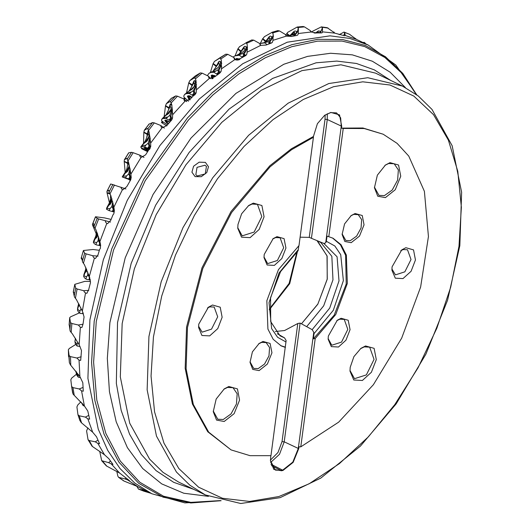<?xml version="1.0" encoding="UTF-8"?>
<svg xmlns="http://www.w3.org/2000/svg" width="530" height="530" viewBox="0 0 530 530"><rect width="100%" height="100%" fill="white"/><g stroke="black" fill="none" stroke-linecap="round" stroke-linejoin="round"><path stroke-width="0.79" d="M221.169 500.731L184.877 502.924L151.858 493.755L134.832 483.075L120.045 468.566L107.769 450.487L98.222 429.161L87.934 378.354L89.928 319.775L103.376 259.733L127.246 200.333L159.961 145.531L199.326 98.971L242.74 63.752L287.293 42.221L330.031 35.815L349.813 38.458L368.105 44.957L356.332 39.379L345.222 35.437L344.54 35.782L334.668 33.099L322.525 31.873L322.326 32.681L321.584 32.953L316.311 32.926L311.156 32.005L298.244 33.523L297.913 34.814L297.125 35.344L291.606 36.418L286.313 36.133L272.93 40.359L272.5 42.142L271.704 42.897L266.053 45.043L260.7 45.375L247.139 52.212L246.834 54.067L245.9 55.445L240.236 58.618L234.889 59.532L221.454 68.834L221.023 71.523L219.758 73.14L214.723 76.837L209.449 78.294L196.444 89.842L196.12 92.869L194.907 94.824L193.728 95.453L190.084 99.289L184.963 101.23L172.667 114.778L172.522 117.991L171.846 119.753L166.877 125.478L161.961 127.836L150.659 143.073L150.712 146.26L149.712 149.129L148.658 149.977L145.611 154.813L140.967 157.509L130.91 174.098L131.155 177.272L130.731 179.836L126.769 186.646L122.894 189.813L122.45 189.594L113.857 207.17L114.321 210.463L113.798 213.868L112.936 214.849L110.763 220.255L107.564 223.68L106.815 223.375L99.885 241.534L100.594 244.893L100.362 248.371L99.607 249.385L97.957 254.903L95.46 258.441L94.419 258.097L89.305 276.435L90.511 282.536L88.636 289.804L86.834 293.322L85.542 292.977L82.355 311.09L84.084 316.96L83.011 324.188L81.865 327.573L80.374 327.242L79.189 344.725L81.468 350.516L80.666 360.433L79.036 360.122L79.878 376.585L82.793 382.726L83.263 391.193L81.554 390.888L84.409 405.96L87.768 411.042L89.113 416.679L89.61 419.17L87.874 418.852L92.67 432.202L96.546 436.786L99.574 443.762L97.858 443.391L104.489 454.707L108.849 458.728L112.943 464.406L111.28 463.949L119.601 472.992L129.426 480.664L127.836 480.074L137.661 486.633L145.783 490.826M90.478 281.463L84.807 281.351L74.77 284.352L73.299 291.99L74.465 296.913L76.532 299.768L82.355 311.09M99.315 250.319L93.081 249.524L83.429 250.465L81.143 258.216L81.766 257.765L82.561 261.899L84.442 264.788L89.305 276.435M111.081 219.433L104.543 217.883L95.486 216.757L92.432 224.428L93.591 223.66L94.247 226.88L95.943 229.762L99.885 241.534M142.596 148.665L141.503 148.585L142.007 148.93L147.598 151.633M163.041 122.046L161.464 122.39L161.895 122.847L166.824 125.968M83.024 324.214L78.374 325.036L80.374 327.242M69.311 325.162L70.139 331.124L72.405 333.907L79.189 344.725M79.341 312.899L70.603 316.774L69.715 317.689L70.516 322.558L71.888 323.492L78.374 325.036M81.183 356.783L76.877 358.048L79.036 360.122M75.657 344.467L69.264 348.462L68.377 349.734L69.344 362.613L70.417 364.825L79.878 376.585M68.383 349.826L69.125 355.564L70.47 356.61L76.877 358.048M83.097 387.397L79.235 388.967L81.554 390.888M71.623 386.522L73.087 394.141L84.409 405.96M72.703 393.055L71.616 386.489L72.941 387.622L79.235 388.967M88.709 415.394L85.409 417.103L87.874 418.852M79.805 420.323L81.183 422.523L92.67 432.202M80.805 401.906L77.691 405.079L76.916 406.98L77.963 414.785L79.242 415.818L85.409 417.103M97.891 440.165L95.261 441.834L97.858 443.391M88.04 439.701L92.101 446.286L104.489 454.707M87.901 427.902L86.595 430.87L88.046 439.721L89.232 440.569L95.261 441.834M110.445 461.179L108.564 462.597L111.28 463.949M101.68 460.716L106.411 465.93L119.601 472.992M99.686 451.268L101.694 460.736L108.564 462.597M126.107 477.987L125.027 478.941L127.836 480.074M118.601 477.305L123.795 481.001L137.661 486.633M116.805 471.435L117.885 476.112L118.614 477.318L125.027 478.941M144.544 490.217L144.273 490.495L146.704 491.27M143.822 491.164L150.739 493.218M136.906 486.328L138.429 489.024L144.273 490.495M76.419 374.24L71.649 378.115L70.801 379.765L71.61 386.463M88.788 290.387L83.707 290.678L77.148 288.989L75.744 288.168L74.77 284.352M83.707 290.678L84.416 292.123L85.542 292.977M74.041 292.653L73.299 291.99M83.422 314.23L83.005 312.786M98.037 256.103L92.75 255.732L86.145 253.877L84.694 253.174L83.429 250.465M92.75 255.732L93.34 257.209L94.419 258.097M82.422 260.025L81.143 258.216M89.815 278.184L88.722 274.765M90.339 280.065L89.855 280.092L90.16 279.383M89.855 280.092L89.332 279.535L89.225 276.554M82.382 259.21L81.719 259.203M81.6 259.084L82.362 259.031M94.121 225.886L92.796 225.687L96.301 234.088M110.531 222.063L98.673 218.95L97.162 218.347L95.486 216.757M105.311 220.983L105.781 222.468L106.815 223.375M92.796 225.687L92.432 224.428M100.568 244.774L99.236 241.223L98.911 237.996M100.687 245.675L99.892 245.615L100.402 244.734M99.892 245.615L99.329 245.185L99.647 243.985L99.236 241.223M110.088 194.126L107.067 192.894L109.412 202.891M125.961 188.958L110.684 183.983L106.941 191.383L108.756 190.257L109.259 192.622L110.79 195.457L113.857 207.17M121.092 187.203L121.463 188.667L122.45 189.594M107.067 192.894L106.941 191.383M114.354 210.814L112.963 207.303L113.003 202.977M114.301 211.788L113.307 211.583L113.99 210.569M113.307 211.583L112.698 211.271L113.128 210.085L112.963 207.303M106.994 192.715L109.584 193.344M127.743 163.571L124.205 161.537L125.232 172.528M144.028 157.423L139.754 155.151L133.143 152.713L131.493 152.309L128.684 152.852L124.338 159.802L126.889 158.271L128.644 162.65L130.91 174.098M139.754 155.151L140.026 156.575L140.967 157.509M124.205 161.537L124.338 159.802M131.142 177.948L131.162 177.61M131.129 177.848L130.665 177.636L129.737 174.661L130.228 169.825M130.877 179.127L129.804 178.743L130.665 177.636M129.804 178.743L129.134 178.544L129.671 177.404L129.737 174.661M129.134 178.544L130.877 179.16M141.503 148.585L141.828 148.234M147.32 134.633L143.835 132.334L143.564 143.656M164.393 128.108L160.875 125.544L154.309 122.894L152.58 122.562L149.049 124.172M160.875 125.544L161.06 126.902L161.961 127.836M143.835 132.334L144.385 130.221L147.572 128.419L149.102 132.069L150.659 143.073M150.619 146.923L150.719 146.068M150.599 146.717L150.05 146.664L149.175 144.014L150.262 138.357M150.142 148.433L149.016 147.83L150.05 146.664M149.016 147.83L148.274 147.744L148.903 146.671L149.175 144.014M143.816 132.109L147.413 133.911M148.274 147.744L150.056 148.612M162.564 122.43L163.207 122.158M161.464 122.39L162.346 121.516M168.891 108.411L165.512 105.92L164.114 116.958M186.692 101.654L183.983 99.037L177.484 96.175L175.675 95.91L171.382 98.341M183.983 99.037L184.102 100.309L184.963 101.23M165.512 105.92L166.354 103.675L170.349 101.356L171.72 104.397L172.667 114.778M171.183 104.251L171.481 104.635M172.382 118.475L172.575 117.541M172.356 118.256L171.713 118.342L170.852 116.05L172.495 109.823M171.475 120.25L170.508 119.541L171.713 118.342M170.508 119.541L169.693 119.555L170.395 118.568L170.852 116.05M165.519 105.682L169.07 107.663M169.693 119.555L171.197 120.515M184.168 99.209L185.275 98.626M183.599 98.865L184.526 97.911M192.006 85.535L188.753 82.899L186.514 93.035M210.516 78.685L208.568 76.227L202.155 73.153L200.26 72.948L195.239 76.002M208.568 76.227L208.628 77.393L209.449 78.294M188.753 82.899L189.879 80.573L194.722 77.685L195.981 80.255L196.444 89.842M196.272 82.243L195.815 81.514M195.961 93.26L196.239 92.339M195.928 93.088L195.166 93.313L194.278 91.398L196.471 84.542M194.45 95.128L193.808 94.506L195.166 93.313M193.808 94.506L192.907 94.605L193.675 93.73L194.278 91.398M188.793 82.653L192.264 84.78M192.907 94.605L193.887 95.393M216.154 66.515L213.047 63.785L210.377 72.378M235.386 59.771L234.068 57.624L227.768 54.352L225.787 54.179L220.129 57.671M234.068 57.624L234.094 58.664L234.889 59.532M213.047 63.785L214.445 61.434L220.089 57.942L221.348 60.181L221.454 68.834M221.666 63.56L221.487 63.958L220.904 62.189M220.831 71.875L221.176 71.027M220.772 71.788L219.897 72.133L218.936 70.609L221.487 63.958M218.645 73.604L218.386 73.279L219.897 72.133M218.386 73.279L217.393 73.451L218.208 72.709L218.936 70.609M217.393 73.451L218.009 74.067M240.792 51.794L237.838 48.998L235.128 55.756M260.747 45.401L259.932 43.639L253.751 40.181L251.829 39.949L246.026 42.705M259.932 43.639L259.899 44.48L260.7 45.375M237.838 48.998L239.494 46.686L246.245 42.778L247.258 44.626L247.139 52.212M247.483 47.369L246.953 48.588L246.503 47.263M246.41 54.842L246.834 54.067M246.337 54.828L245.344 55.272L244.264 54.139L246.953 48.588M244.264 54.139L243.456 55.975L242.621 56.564L245.344 55.272M242.621 56.564L242.892 56.902M265.378 41.691L262.582 38.869L260.25 43.573M286.001 35.868L285.564 34.589L279.515 30.959L277.793 30.641M285.564 34.589L286.313 36.133M262.582 38.869L264.47 36.656L272.102 32.33L273.122 33.933L272.93 40.359M273.301 35.682L272.387 37.994L272.056 37.08M272.135 42.513L272.632 41.843M271.996 42.605L270.936 43.109L269.71 42.36L272.387 37.994M269.141 43.652L269.71 42.36M262.695 38.624L265.841 41.029M310.593 31.502L310.401 30.674L304.498 26.898L303.1 26.5M310.401 30.674L311.156 32.005M285.776 35.126L287.704 32.317L297.217 27.003L298.383 28.421L298.244 33.523M298.383 28.421L297.224 32.416L296.972 31.846M297.708 34.993L298.006 34.629M294.793 35.331L297.224 32.416M288.207 35.331L286.717 33.622M286.856 33.39L289.029 35.205M333.946 32.436L327.182 27.692M333.88 31.985L334.668 33.099M311.11 31.972L321.312 26.904L322.439 27.977L320.729 31.687M322.525 31.873L322.439 27.977M320.252 32.853L320.908 31.972M355.504 38.663L349.455 34.231M355.491 38.485L356.332 39.379M339.18 34.695L343.99 32.058L344.785 32.853L343.917 35.629M345.222 35.437L344.785 32.853M363.09 42.539L364.209 42.307L364.839 43.38M365.76 43.824L364.912 42.851M195.133 176.596L191.926 172.171L193.589 166.215L199.114 162.2L205.355 162.399L208.495 166.731L206.76 172.601L201.301 176.709L195.133 176.596M186.586 327.083L185.189 368.29L192.423 404.019L207.773 431.738L231.06 449.897L208.688 432.175L193.337 404.463L186.103 368.728L187.507 327.527L202.804 268.498L231.59 212.517L270.128 166.811L291.54 149.738L313.455 137.303L313.422 136.455L291.394 148.771L269.849 165.791L231.02 211.543L202.003 267.756L186.586 327.083M313.422 136.455L317.424 123.715L324.612 115.321L330.833 112.446L339.518 114.877L341.724 126.306L341.479 128.141L343.248 128.465L328.799 236.738L327.07 236.108L326.188 241.932L325.764 242.501L341.274 126.259L340.638 117.865L336.523 112.91L330.561 112.625L324.519 115.394M343.248 128.465L364.196 128.492L383.157 134.236L362.891 127.995L341.479 128.141M383.157 134.236L397.069 143.339L408.756 156.118L424.371 191.356L428.465 236.486L420.648 287.068L401.674 338.147L373.411 384.7L338.637 422.152L300.768 446.83L298.96 446.79L298.715 448.625L293.15 462.359L283.073 470.349L281.556 470.799L273.791 469.361L270.466 460.769L270.83 455.681M277.303 333.675L284.531 337.855L286.16 340.525L270.976 455.661L250.021 455.634L231.06 449.897M284.531 337.855L280.065 335.828L270.671 321.551L270.591 297.681L280.549 271.625L298.145 250.69L298.847 245.695M285.418 347.395L281.185 345.871L273.182 339.366L267.889 329.084L266.875 300.709L278.455 269.624L299.006 245.569L313.455 137.303M332.575 238.043L340.479 244.787L345.626 255.294L346.242 284L334.225 315.118L313.369 338.816L315.211 338.557L335.768 314.502L347.349 283.418L346.335 255.043L341.042 244.761L333.039 238.261L328.799 236.738M315.211 338.557L300.768 446.83M341.121 318.291L337.279 320.279L328.302 336.099L328.143 339.233L331.29 346.627L338.451 347.011L345.984 340.194L350.052 329.647L348.243 320.279L341.121 318.291M351.211 242.68L359.473 236.128L364.031 224.872L362.222 215.505L355.107 213.51L351.257 215.498L344.546 223.945L342.122 234.452L344.851 241.501L351.211 242.68M365.561 345.977L360.943 348.369L353.874 356.617L350.178 367.35L349.985 371.113L353.762 379.983L362.354 380.447L371.397 372.265L376.274 359.612L374.107 348.369L365.561 345.977M385.356 197.617L395.267 189.76L400.74 176.252L398.573 165.009L390.027 162.617L385.409 165.002L377.353 175.138L374.452 187.752L377.724 196.206L385.356 197.617M392.087 266.868L391.908 270.24L395.287 278.184L402.992 278.601L411.088 271.274L415.46 259.938L413.519 249.869L405.867 247.729L401.727 249.869L392.087 266.868M313.369 338.816L314.058 333.635L313.78 332.337L298.271 448.579L292.798 462.087L282.887 469.944L281.364 470.401L275.401 470.117L270.459 460.65M275.368 331.541L284.617 330.508L297.774 323.479L282.013 441.589L278.005 452.474L270.452 460.086M285.312 347.137L280.728 345.646M276.991 236.672L273.142 238.659L264.172 254.48L264.006 257.613L267.153 265.007L274.315 265.391L281.847 258.58L285.915 248.033L284.106 238.666L276.991 236.672M263.006 341.452L259.163 343.44L252.446 351.88L250.027 362.394L252.757 369.443L259.117 370.616L267.372 364.07L271.936 352.808L270.128 343.44L263.006 341.452M253.327 203.149L248.709 205.534L241.64 213.789L237.944 224.521L237.751 228.284L241.521 237.148L250.12 237.612L259.157 229.437L264.039 216.783L261.873 205.541L253.327 203.149M224.19 421.516L234.101 413.652L239.573 400.143L237.407 388.901L228.861 386.509L224.243 388.901L216.187 399.03L213.285 411.644L216.558 420.098L224.19 421.516M212.537 305.048L208.403 307.188L198.757 324.188L198.584 327.56L201.963 335.51L209.668 335.921L217.764 328.593L222.136 317.258L220.195 307.188L212.537 305.048M272.652 239.037L275.646 237.579L280.118 237.791L283.683 247.802L277.389 260.508L267.677 263.615L264 256.997M313.19 239.017L309.262 237.387L300.132 237.148M297.774 323.479L300.086 323.101L301.49 323.777L317.841 304.015L327.248 278.979L327.036 255.778L317.271 240.984M325.142 114.957L325.022 119.27L309.262 237.387M311.415 238.222L327.255 119.502L327.268 113.758M312.813 238.898L323.75 243.402L325.082 243.23L325.764 242.501M301.49 323.777L317.775 304.2L327.222 279.303L327.176 256.129L317.642 241.163M313.78 332.337L312.15 329.667L301.477 323.83M306.87 326.427L323.717 305.83L332.986 279.833L331.873 256.321L320.71 242.422L319.544 241.912M282.013 441.589L284.246 441.821L300.086 323.101M298.715 448.625L284.246 441.821L279.489 454.289L270.638 462.511M279.257 334.622L277.72 334.066M328.13 338.617L331.806 345.235L341.519 342.128L347.819 329.421L344.255 319.404L339.783 319.192L336.788 320.657M250.014 361.778L253.691 368.396L258.163 368.608L264.536 364.064L268.968 355.915L269.584 347.574L266.139 342.566L261.668 342.353L258.673 343.818M342.115 233.836L345.792 240.454L350.257 240.666L356.63 236.128L361.062 227.973L361.679 219.639L358.234 214.63L353.762 214.418L350.767 215.876M374.438 187.136L378.943 195.345L384.409 195.61L392.193 190.058L397.606 180.094L398.368 169.905L394.154 163.783L388.689 163.525L384.926 165.38M349.972 370.496L354.477 378.712L366.349 374.909L374.041 359.38L369.688 347.143L364.223 346.885L360.46 348.74M213.272 411.028L217.777 419.243L223.236 419.502L231.027 413.95L236.44 403.986L237.202 393.797L232.981 387.675L227.522 387.417L223.759 389.272M237.738 227.668L242.243 235.876L254.108 232.08L261.807 216.551L257.447 204.315L251.988 204.057L248.225 205.912M391.908 268.968L395.426 274.851L404.874 271.83L410.995 259.475L407.53 249.743L403.184 249.537L400.733 250.657M198.584 326.288L202.102 332.171L211.543 329.15L217.664 316.801L214.2 307.062L209.853 306.857L207.402 307.983M204.977 165.261L206.442 166.433L205.229 173.886L197.273 175.967L195.802 174.794L197.014 167.347L204.977 165.261M86.463 271.247L86.536 269.24M96.718 237.573L97.441 233.544M97.613 234.015L97.368 236.128M110.214 204.315L111.87 199.293M111.85 200.181L111.194 201.427L110.823 203.321L111.24 202.712M126.67 172.283L129.101 167.235M129.042 167.805L127.445 171.475M145.796 142.172L148.851 137.508M146.724 141.358L148.665 138.217M167.281 114.593L170.581 110.75M170.216 111.505L168.355 113.745M191.131 89.881L193.516 87.715M192.92 88.404L192.662 88.662M82.68 403.979L81.627 402.807M84.608 406.232L82.912 405.291L81.415 402.575M76.042 371.292L76.088 372.391L76.207 371.517M80.52 377.651L78.268 377.135L78.069 375.339L78.486 374.597M78.069 375.339L76.088 372.391M78.268 377.135L76.678 374.915L76.082 372.325M75.373 338.292L74.955 341.764L75.512 338.511M80.037 346.514L77.035 346.05L77.075 344.116L77.817 342.3M77.075 344.116L74.955 341.764M77.035 346.05L75.28 343.731L74.915 341.009M78.606 303.948L77.559 308.248L77.559 309.328L78.546 305.671L78.665 303.491M79.222 305.83L79.109 304.326M78.546 305.671L79.089 306.002L79.5 305.081M77.559 309.328L80.056 310.997L80.924 309.003L80.719 307.519M82.991 313.634L80.255 313.429L78.698 312.322L77.513 310.308L77.559 308.248M82.09 310.487L80.924 309.003M85.443 270.035L83.879 274.692L83.846 275.812L85.237 272.115L85.853 267.71M85.873 272.215L86.105 268.26M85.237 272.115L85.926 272.155L86.781 269.81M83.846 275.812L86.622 276.879L87.755 274.812L87.649 271.91M89.517 279.727L86.787 279.416L84.939 278.343L83.68 276.607L83.872 274.692M89.398 277.177L87.755 274.812M95.804 236.075L93.684 241.018L93.677 241.958L95.44 238.315L96.593 231.319M96.009 238.328L97.116 232.67M95.44 238.315L96.924 237.228L97.653 234.134M93.677 241.958L96.559 242.568L97.156 242.104L98.163 240.375L98.408 236.36M99.779 245.529L96.725 244.986L94.486 243.84L93.333 242.508L93.677 241.018M99.66 242.965L98.163 240.375M109.438 202.818L106.749 207.899L106.828 208.528L108.935 205.011L110.359 199.519L110.651 195.113M109.418 204.964L111.724 198.266M108.935 205.011L109.988 204.54L111.406 202.301L111.823 198.591M114.261 212.026L109.153 210.662L110.061 208.615L111.923 206.455L112.671 201.625M110.061 208.615L106.828 208.528M109.153 210.662L106.451 209.237L106.742 207.899M113.234 209.211L111.923 206.455M125.974 171.057L122.781 176.02L123.006 176.271L125.418 172.965L127.054 168.129L128.147 161.537M127.79 160.954L127.757 162.697M125.809 172.873L129.115 166.175M125.418 172.965L127.584 171.309L128.903 168.547L129.055 165.526L128.174 163.187M130.791 179.644L125.544 177.841L126.63 175.887L128.724 173.814L130.029 168.295M126.63 175.887L123.006 176.271M127.723 179.014L122.35 177.033L125.544 177.841M130.764 179.743L127.518 178.829M129.837 176.689L128.724 173.814M148.228 130.989L148.108 133.467L146.671 137.614L147.996 131.003M144.962 141.563L141.45 145.995L144.524 142.881L146.671 137.614M144.842 142.769L148.99 136.455M144.524 142.881L147.035 141.033L148.625 138.35L148.983 135.481L148.108 133.467M149.738 149.096L144.65 146.929L145.896 145.107L148.195 143.173L150.076 136.978M145.896 145.107L141.855 145.896M147.857 151.229L141.006 147.598L140.828 146.923L141.371 146.578L144.65 146.929M147.625 150.348L143.968 147.983L149.221 149.606M147.718 148.115L149.096 146.101L148.195 143.173M170.156 104.264L170.799 103.999L170.156 104.264L168.712 109.127M170.614 120.919L166.215 118.647L163.32 118.488L161.776 119.17L165.817 115.441L170.123 106.59L170.455 104.158M166.129 115.295L170.912 109.664M165.817 115.441L168.679 113.466L170.508 110.929L171.031 108.259L170.806 107.086L170.123 106.59M166.042 118.614L169.891 115.229L172.31 108.007M171.978 105.755L170.799 103.999M167.42 116.964L162.948 118.097M167.381 124.808L161.968 121.165L161.484 120.27L161.776 119.17M168.143 123.808L166.771 122.94L164.777 120.509L165.824 120.204L169.686 121.82M169.07 119.939L170.587 118.117L169.891 115.229M193.894 80.997L194.669 80.58L193.894 80.997L191.615 86.609M193.317 95.877L189.429 93.558L186.461 93.598L184.599 94.506L188.826 91.246L189.773 89.948L193.742 83.144L194.252 80.812M189.389 90.941L194.298 86.403M188.826 91.246L192.032 89.219L194.066 86.88L194.722 84.462L194.377 83.25L193.742 83.144M189.256 93.532L193.344 90.597L195.133 87.238L195.312 80.938L194.669 80.58M190.727 92.094L185.811 93.485M188.521 101.23L183.983 97.182L183.864 95.837L184.599 94.506M189.892 100.024L188.885 99.216L187.348 96.188L189.29 95.764L192.065 97.182M192.218 94.989L193.847 93.399L193.344 90.597M218.665 61.732L219.579 61.182L218.665 61.732L215.67 67.535M213.04 70.854L216.565 68.834L218.764 66.76L219.519 64.633L219.294 63.766L218.42 63.66L219.095 61.473M213.378 70.656L218.42 63.66M217.399 74.571L213.941 72.259L211.006 72.411L208.919 73.365L211.848 71.649M215.061 69.748L218.227 67.429M213.762 72.239L218.015 69.834L219.917 66.985L220.546 61.685L219.579 61.182M215.299 71.04L210.774 72.199M208.919 73.365L207.382 75.657M212.331 78.678L211.589 75.677L211.172 75.552L211.854 78.745M211.172 75.552L212.053 75.021L215.591 76.088M216.651 73.829L218.353 72.504L218.015 69.834M239.149 54.047L243.919 46.892L244.986 46.236L246.258 46.852L245.304 51.118L243.356 53.397L234.797 55.948M240.117 52.874L243.621 48.574L244.429 46.58M237.281 54.921L241.74 52.768L244.058 50.999L244.86 49.204L244.621 48.515L243.621 48.574M242.177 57.353L241.819 56.922L243.502 55.928M234.909 55.882L239.202 55.233L241.819 56.922M234.326 56.22L233.134 57.134M235.625 59.857L236.108 59.247L235.254 59.559M235.711 59.068L236.738 58.439L239.951 59.214M243.561 55.869L243.356 53.397M265.238 41.883L269.101 36.809L270.32 36.073L271.883 36.729L270.724 39.982L270.969 40.472M264.96 42.201L268.783 38.226L269.684 36.451M264.53 42.367L269.379 39.962L270.134 38.233L268.783 38.226M267.107 44.56L264.642 42.844L260.435 43.493L268.809 41.658L270.724 39.982M260.435 43.493L259.958 43.705M268.929 43.738L268.809 41.658M290.506 35.066L293.64 31.714L295.011 30.925L296.853 31.542L295.614 33.827L295.806 34.317M290.692 35.059L293.328 32.84L294.296 31.323M291.401 35.033L294.76 33.357L294.614 32.482L293.328 32.84M291.586 36.504L289.811 35.404L286.829 35.609L293.792 34.881L295.614 33.827M286.829 35.609L285.988 35.828M293.945 35.815L293.792 34.881M315.416 33.006L318.503 30.906L320.63 31.376L319.418 32.794M315.893 33.046L318.245 32.078L318.57 32.257L318.046 32.84M314.012 32.986L316.205 33.079M71.888 323.492L71.126 332.502M70.47 356.61L70.755 365.13M72.941 387.622L74.26 395.453M79.242 415.818L81.56 422.788M89.232 440.569L92.492 446.525M102.681 461.332L106.822 466.142M119.296 477.636L124.219 481.187M138.701 489.117L144.306 491.337M69.125 355.564L69.344 362.613M70.516 322.558L69.874 330.005M69.715 317.834L69.105 325.003M77.148 288.989L75.373 298.297M74.776 284.504L73.345 291.911M75.744 288.168L74.26 295.859M86.145 253.877L83.389 263.271M83.435 250.584L81.236 258.05M84.694 253.174L82.402 260.926M98.673 218.95L94.996 228.211M92.697 225.535L94.135 225.628M95.519 216.823L92.584 224.197M97.162 218.347L94.115 225.999M114.46 184.97L109.942 193.907M110.743 183.99L107.146 191.091M112.883 184.473L109.14 191.847M133.143 152.713L127.889 161.12M124.159 161.325L127.757 162.915M128.777 152.806L124.59 159.484M131.493 152.309L127.147 159.239M154.309 122.894L148.44 130.579M149.208 123.967L144.538 130.069M152.58 122.562L147.724 128.903M177.484 96.175L171.13 102.972M171.588 98.123L166.526 103.522M175.675 95.91L170.422 101.515M185.162 98.527L184.327 99.136M202.155 73.153L195.451 78.91M195.418 75.85L190.084 80.414M200.26 72.948L194.722 77.685M227.768 54.352L220.864 58.936M221.474 63.494L221.646 63.096M213.113 63.52L216.485 65.78M220.155 57.651L214.67 61.281M225.787 54.179L220.089 57.942M253.751 40.181L246.702 43.321M246.94 48.197L247.47 46.918M237.93 48.733L241.19 51.079M279.515 30.959L272.692 32.92M272.367 37.683L273.268 35.179M304.498 26.898L297.94 27.467M297.184 32.184L298.304 28.136M328.136 28.077L321.988 27.249M320.842 31.826L322.366 27.812M349.906 34.483L344.301 32.27M343.784 35.59L344.705 32.727M364.733 43.334L364.819 42.771M221.076 500.704L190.787 502.996L163.041 497.153L138.8 483.386L118.925 462.18L104.105 434.269L94.863 400.634L91.524 362.454L94.201 321.067L111.671 248.981L143.802 179.014L187.487 117.938L212.378 92.631L238.507 71.656L265.232 55.537L291.917 44.653L317.901 39.273L342.552 39.531L365.283 45.421L385.529 56.789L402.8 73.372L416.673 94.764M220.56 500.572L190.773 502.354L163.531 496.179L139.768 482.26L120.317 461.067L105.828 433.341L96.818 400.031L93.591 362.288L96.255 321.418L113.526 250.021L145.253 180.684L188.415 120.045L213.014 94.857L238.858 73.928L265.325 57.757L291.765 46.733L317.549 41.135L342.055 41.082L364.693 46.587L384.919 57.512L402.243 73.59L416.242 94.439M208.396 496.358L183.791 493.238L161.69 483.87L142.716 468.52L127.419 447.631L116.229 421.794L109.478 391.756L107.351 358.373L109.909 322.598L125.199 257.825L153.037 194.503L191.019 138.078L235.89 93.386L283.788 64.276L307.592 56.405L330.614 53.238L352.351 54.862L372.338 61.228L390.14 72.206L405.377 87.556M193.443 489.23L173.615 482.32L156.098 470.653L141.311 454.501L129.578 434.236L121.184 410.326L116.315 383.322L117.528 322.584L131.142 263.423L155.648 205.229L189.164 152.441L229.152 109.067L272.559 78.413L316.085 62.818L336.848 61.083L356.412 63.461L374.405 69.914L390.477 80.302M178.564 482.055L163.054 472.329L149.579 459.106L129.698 423.205L120.323 376.916L122.139 323.538L134.388 268.829L156.145 214.71L185.951 164.77L221.818 122.35L261.369 90.259L301.967 70.642L340.909 64.806L375.598 73.133L402.416 86.052L367.727 77.724L328.785 83.561L288.188 103.178L248.636 135.269L212.762 177.696L182.963 227.628L161.206 281.748L148.957 336.457L147.141 389.835L156.509 436.124L176.397 472.025L189.866 485.248L205.382 494.98L178.564 482.055M153.422 336.921L161.696 296.071L175.516 255.056L194.358 215.438L217.499 178.756L244.052 146.406L272.99 119.641L303.206 99.481L333.536 86.708L362.811 81.812L389.914 84.972L413.798 96.076L433.547 114.699L448.406 140.119L457.794 171.356L461.358 207.223L458.96 246.324L450.692 287.174L436.872 328.189L418.024 367.807L394.883 404.489L368.33 436.839L339.392 463.604L309.182 483.764L278.853 496.537L249.57 501.433L222.468 498.273L198.584 487.169L178.835 468.546L163.982 443.126L154.588 411.889L151.024 376.022L153.422 336.921M325.022 119.27L327.255 119.502L341.724 126.306M270.996 464.214L283.073 470.349M271.466 465.632L281.556 470.799M298.324 249.61L279.058 272.95L269.021 302.643L271.632 328.587L277.574 337.259L286.008 341.956M269.32 309.792L289.711 283.683L297.429 251.465M312.15 329.667L329.706 308.096L339.014 280.893L337.06 256.818L323.817 243.422M314.058 333.635L333.33 310.295L343.367 280.602L340.75 254.658L334.808 245.986L326.381 241.289M111.691 201.307L111.346 201.161M128.094 170.547L127.79 170.369M128.459 169.845L128.028 169.6M147.605 140.324L147.261 140.072M83.27 405.682L82.879 404.204M79.613 313.111L79.878 311.077M82.7 313.661L82.865 312.422M81.726 309.679L81.348 309.646M85.933 279.058L86.423 276.978M89.047 279.721L89.497 277.793M88.855 275.62L88.126 275.481M95.85 244.655L96.559 242.568M98.978 245.436L99.68 243.369M99.262 241.289L98.481 241.057M112.28 211.569L113.221 209.443M113.016 207.488L112.194 207.137M129.797 169.322L130.274 169.593M128.644 178.888L129.823 176.775M129.797 174.966L128.949 174.483M129.77 180.187L130.473 180.385M149.566 138.986L150.016 139.317M149.228 144.445L148.38 143.829M145.034 147.95L143.968 147.983M146.061 149.115L144.73 148.002M146.101 148.261L145.432 148.181L145.717 148.705M146.359 149.414L144.703 147.89M148.228 150.653L145.684 148.393L148.837 149.414M145.684 148.393L148.261 150.599M171.508 111.419L171.925 111.803M170.879 116.613L170.044 115.851M167.533 122.828L165.532 120.621L166.519 120.33M169.666 121.847L166.268 120.767L166.771 122.026M167.136 122.582L168.348 123.543M165.532 120.621L166.771 122.94M166.142 120.37L164.777 120.509M166.042 120.23L165.393 120.257M168.401 123.477L166.48 121.622L166.486 121.012L169.56 121.98M195.133 87.238L195.517 87.662M194.258 92.081L193.463 91.186M190.078 99.448L188.077 96.387L188.819 95.99L190.522 96.222M191.906 97.348L188.846 96.506L189.925 99.057M189.309 98.832L190.031 99.673M188.077 96.387L188.885 99.216M188.819 95.99L187.348 96.188M189.448 95.804L188.097 95.784M190.164 99.203L189.124 98.083L189.044 96.771L191.761 97.5M219.917 66.985L220.255 67.449M218.85 71.391L218.108 70.371M212.596 78.626L211.861 75.843L212.742 75.32L215.538 76.135M215.22 76.406L212.662 75.942L212.954 78.519M211.861 75.843L212.47 75.154L212.053 75.021M212.742 75.32L214.842 75.565M213.047 78.493L212.841 76.227L215.028 76.572M245.304 51.118L245.595 51.602M239.01 55.213L240.587 54.285M244.098 54.994L243.436 53.881M235.943 59.943L237.38 58.817L239.825 59.334M239.295 59.671L237.195 59.532L236.731 60.062M236.36 59.446L237.129 58.618L236.738 58.439M237.38 58.817L239.918 59.247M237.062 60.082L238.937 59.817M264.45 42.831L266.02 42.195M269.445 43.248L268.876 42.082M289.499 35.371L291.036 35.04M294.077 35.782L293.865 35.232M316.728 32.542L317.722 31.31M314.065 32.999L315.072 32.986M151.858 493.755L145.79 490.833M138.423 489.024L144.061 491.257M77.956 414.771L79.937 420.78M68.377 349.734L68.589 356.597M69.715 317.689L69.085 325.029M149.096 124.053L144.253 130.38M171.468 98.216L166.254 103.781M195.318 75.922L189.873 80.587M221.653 66.455L221.613 67.078M220.142 57.657L214.597 61.328M247.483 48.806L247.444 49.509M251.843 39.942L245.986 42.718M273.321 36.113L273.321 36.669M277.813 30.634L271.883 32.323M303.127 26.5L297.224 27.003M327.209 27.692L321.445 26.904M349.475 34.238L344.003 32.065M416.752 94.824L395.85 65.064L368.105 44.957M205.382 494.98L240.719 503.5L280.085 497.677L320.835 478.08L360.38 446.094L396.182 403.833L425.908 354.106L447.598 300.185L459.821 245.642L461.623 192.244L452.169 145.757L432.003 109.452L418.269 95.996L402.416 86.052M269.333 309.169L289.142 283.404L296.946 251.856M323.75 243.402L324.486 243.641M128.114 170.514L127.763 170.322M110.598 196.12L110.558 194.927M127.538 165.777L127.757 162.511M122.774 176.013L122.258 176.947M127.213 178.524L130.453 180.379M141.444 145.995L140.867 146.836M165.89 114.944L162.491 118.342M167.95 111.346L168.792 108.822M188.481 91.398L185.712 93.545M190.946 88.066L191.741 86.277M195.968 81.686L195.385 81.03M189.124 98.083L190.124 99.249M215.153 68.43L215.796 67.277M221.182 62.566L220.612 61.791M246.841 47.833L246.304 46.938M272.38 37.756L271.91 36.789M297.217 32.462L296.86 31.561M320.869 32.138L320.63 31.376"/></g></svg>
